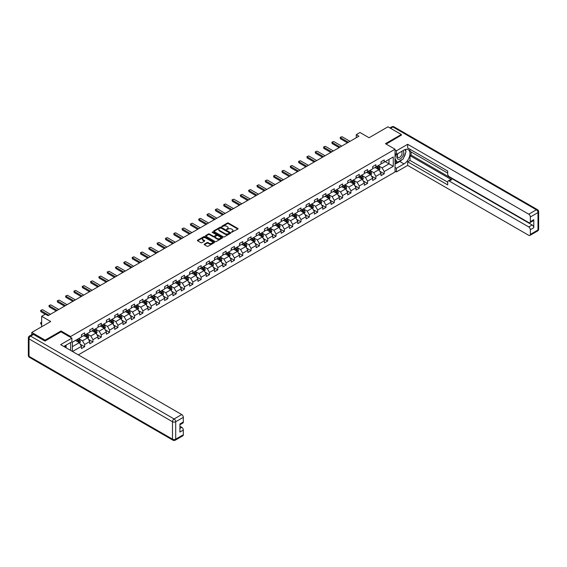 <?xml version="1.0" encoding="UTF-8"?>
<svg xmlns="http://www.w3.org/2000/svg" width="567" height="567" viewBox="0 0 567 567"><rect width="100%" height="100%" fill="white"/><g stroke="black" fill="none" stroke-linecap="round" stroke-linejoin="round"><path stroke-width="0.85" d="M231.563 232.286L237.857 229.075A0.737 0.425 0 0 0 237.857 228.473L228.43 223.029A0.737 0.425 0 0 0 227.388 223.029L221.825 226.24L221.825 226.665L223.278 226.247A2.367 1.368 0 0 1 226.63 226.247L227.41 226.701A2.367 1.368 0 0 1 228.104 227.665A2.367 1.368 0 0 1 227.41 228.636L226.694 229.472L228.147 229.061A2.367 1.368 0 0 1 231.499 229.061L232.279 229.515A2.367 1.368 0 0 1 232.973 230.478A2.367 1.368 0 0 1 232.279 231.449L231.563 232.286L231.563 231.86M204.403 244.129A0.737 0.425 0 0 0 204.403 244.731L207.047 246.255A0.737 0.425 0 0 0 208.089 246.255L214.269 242.69A0.737 0.425 0 0 0 214.269 242.088L204.843 236.645A0.737 0.425 0 0 0 203.801 236.645L197.621 240.21A0.737 0.425 0 0 0 197.621 240.819L200.817 242.662A0.737 0.425 0 0 0 201.859 242.662L204.503 241.138A0.737 0.425 0 0 0 204.503 240.528L202.922 239.614A1.977 1.141 0 0 1 202.341 238.806A1.977 1.141 0 0 1 203.567 237.75A1.977 1.141 0 0 1 205.722 237.998L211.93 241.577A1.977 1.141 0 0 1 212.505 242.392A1.977 1.141 0 0 1 211.285 243.449A1.977 1.141 0 0 1 209.124 243.2L208.089 242.598A0.737 0.425 0 0 0 207.047 242.598L204.403 244.129L204.403 244.731L207.047 243.215L207.047 242.598M401.33 135.329L401.33 134.499L387.991 126.802L369.06 137.731L359.988 132.501L356.253 134.655L358.925 136.193L48.053 315.67L45.388 314.132L41.653 316.287L41.653 326.755M61.016 331.872L61.016 330.979L45.119 340.157L31.787 332.453L50.725 321.524L41.653 316.287M61.016 330.979L70.62 336.522L395.036 149.22L395.036 172.007L78.324 354.857M401.33 134.499L385.432 143.678L395.036 149.22M223.327 236.857A0.737 0.425 0 0 0 224.376 236.857L230.556 233.292A0.737 0.425 0 0 0 230.556 232.683L221.13 227.247A0.737 0.425 0 0 0 220.081 227.247L213.901 230.812A0.737 0.425 0 0 0 213.901 231.414L223.327 236.857M212.306 232.399L222.399 237.998L216.233 241.556A0.737 0.425 0 0 1 215.184 241.556L205.764 236.12L205.764 235.511A0.737 0.425 0 0 0 205.764 236.12M205.764 235.511L208.408 233.987A0.737 0.425 0 0 1 209.457 233.987L213.277 236.191A0.737 0.425 0 0 0 214.326 236.191L216.077 235.177A0.737 0.425 0 0 0 216.077 234.575L212.101 232.279L212.831 231.853L222.413 237.389A0.737 0.425 0 0 1 222.413 237.991L222.413 237.389M31.787 334.679L31.787 332.453M45.119 340.157L45.119 340.987M70.62 350.406L70.62 342.525M70.62 337.415L70.62 336.522M80.195 344.176L84.646 346.742L84.646 344.495L89.77 341.54L89.77 343.786L92.967 341.944L92.967 339.69L98.091 336.734L98.091 338.981L101.287 337.138L101.287 334.891L106.412 331.929L106.412 334.183L109.608 332.333L109.608 330.086L114.732 327.131L114.732 329.377L117.929 327.528L117.929 325.281L123.053 322.325L123.053 324.572L126.25 322.722L126.25 320.475L131.374 317.52L131.374 319.767L134.57 317.917L134.57 315.67L139.695 312.715L139.695 314.961L142.898 313.119L142.898 310.865L148.015 307.909L148.015 310.156L151.219 308.313L151.219 306.067L156.336 303.104L156.336 305.358L159.54 303.508L159.54 301.261L164.657 298.306L164.657 300.553L167.86 298.703L167.86 296.456L172.978 293.5L172.978 295.747L176.181 293.897L176.181 291.651L181.298 288.695L181.298 290.942L184.502 289.092L184.502 286.845L189.619 283.89L189.619 286.137L192.823 284.294L192.823 282.04L197.94 279.084L197.94 281.331L201.143 279.488L201.143 277.242L206.26 274.279L206.26 276.533L209.464 274.683L209.464 272.436L214.581 269.481L214.581 271.728L217.785 269.878L217.785 267.631L222.902 264.676L222.902 266.922L226.105 265.072L226.105 262.826L231.23 259.87L231.23 262.117L234.426 260.267L234.426 258.02L239.55 255.065L239.55 257.312L242.747 255.469L242.747 253.215L247.871 250.26L247.871 252.506L251.068 250.664L251.068 248.417L256.192 245.454L256.192 247.708L259.388 245.858L259.388 243.612L264.513 240.656L264.513 242.903L267.709 241.053L267.709 238.806L272.833 235.851L272.833 238.097L276.03 236.248L276.03 234.001L281.154 231.045L281.154 233.292L284.351 231.442L284.351 229.196L289.475 226.24L289.475 228.487L292.671 226.644L292.671 224.39L297.795 221.435L297.795 223.681L300.999 221.839L300.999 219.592L306.116 216.629L306.116 218.883L309.32 217.033L309.32 214.787L314.437 211.831L314.437 214.078L317.64 212.228L317.64 209.981L322.758 207.026L322.758 209.273L325.961 207.423L325.961 205.176L331.078 202.221L331.078 204.467L334.282 202.617L334.282 200.371L339.399 197.415L339.399 199.662L342.603 197.819L342.603 195.565L347.72 192.61L347.72 194.857L350.923 193.014L350.923 190.767L356.041 187.805L356.041 190.058L359.244 188.209L359.244 185.962L364.361 183.006L364.361 185.253L367.565 183.403L367.565 181.156L372.682 178.201L372.682 180.448L375.886 178.598L375.886 176.351L381.01 173.396L381.01 175.642L384.206 173.793L384.206 171.546L393.271 166.315L393.271 156.953L389.005 159.412L389.005 163.849L393.271 166.315M84.646 346.742L81.45 348.592L81.45 346.345L72.512 351.505M72.378 351.427L72.378 342.22L81.45 336.982L81.45 334.736L84.646 332.886L84.646 335.132L89.77 332.177L89.77 329.93L92.967 328.08L92.967 330.327L98.091 327.372L98.091 325.125L101.287 323.275L101.287 325.529L106.412 322.573L106.412 320.32L109.608 318.477L109.608 320.724L114.732 317.768L114.732 315.514L117.929 313.671L117.929 315.918L123.053 312.963L123.053 310.716L126.25 308.866L126.25 311.113L131.374 308.157L131.374 305.911L134.57 304.061L134.57 306.308L139.695 303.352L139.695 301.105L142.898 299.256L142.898 301.502L148.015 298.547L148.015 296.3L151.219 294.45L151.219 296.704L156.336 293.749L156.336 291.495L159.54 289.652L159.54 291.899L164.657 288.943L164.657 286.689L167.86 284.847L167.86 287.093L172.978 284.138L172.978 281.891L176.181 280.041L176.181 282.288L181.298 279.333L181.298 277.086L184.502 275.236L184.502 277.483L189.619 274.527L189.619 272.28L192.823 270.431L192.823 272.677L197.94 269.722L197.94 267.475L201.143 265.625L201.143 267.879L206.26 264.924L206.26 262.67L209.464 260.827L209.464 263.074L214.581 260.118L214.581 257.865L217.785 256.022L217.785 258.268L222.902 255.313L222.902 253.066L226.105 251.216L226.105 253.463L231.23 250.508L231.23 248.261L234.426 246.411L234.426 248.658L239.55 245.702L239.55 243.456L242.747 241.606L242.747 243.853L247.871 240.897L247.871 238.65L251.068 236.8L251.068 239.054L256.192 236.099L256.192 233.845L259.388 232.002L259.388 234.249L264.513 231.293L264.513 229.04L267.709 227.197L267.709 229.444L272.833 226.488L272.833 224.241L276.03 222.392L276.03 224.638L281.154 221.683L281.154 219.436L284.351 217.586L284.351 219.833L289.475 216.877L289.475 214.631L292.671 212.781L292.671 215.028L297.795 212.072L297.795 209.825L300.999 207.976L300.999 210.229L306.116 207.274L306.116 205.02L309.32 203.177L309.32 205.424L314.437 202.469L314.437 200.215L317.64 198.372L317.64 200.619L322.758 197.663L322.758 195.417L325.961 193.567L325.961 195.813L331.078 192.858L331.078 190.611L334.282 188.761L334.282 191.008L339.399 188.053L339.399 185.806L342.603 183.956L342.603 186.203L347.72 183.247L347.72 181.001L350.923 179.151L350.923 181.405L356.041 178.449L356.041 176.195L359.244 174.352L359.244 176.599L364.361 173.644L364.361 171.39L367.565 169.547L367.565 171.794L372.682 168.838L372.682 166.592L375.886 164.742L375.886 166.989L381.01 164.033L381.01 161.786L384.206 159.937L384.206 162.183L393.271 156.953M83.796 335.629L87.637 337.847L82.513 340.802L78.671 338.584M81.45 335.749L82.513 336.366L84.646 335.132M82.513 340.802L84.646 344.495M87.637 337.847L89.77 341.54M92.116 330.823L95.958 333.042L90.833 335.997L86.992 333.779M89.77 330.944L90.833 331.56L92.967 330.327M90.833 335.997L92.967 339.69M95.958 333.042L98.091 336.734M100.437 326.018L104.278 328.236L99.154 331.192L95.313 328.973M98.091 326.145L99.154 326.755L101.287 325.529M99.154 331.192L101.287 334.891M104.278 328.236L106.412 331.929M108.758 321.213L112.599 323.431L107.475 326.386L103.633 324.168M106.412 321.34L107.475 321.957L109.608 320.724M107.475 326.386L109.608 330.086M112.599 323.431L114.732 327.131M117.078 316.414L120.92 318.626L115.796 321.581L111.954 319.37M114.732 316.535L115.796 317.151L117.929 315.918M115.796 321.581L117.929 325.281M120.92 318.626L123.053 322.325M125.399 311.609L129.241 313.827L124.116 316.783L120.275 314.565M123.053 311.73L124.116 312.346L126.25 311.113M124.116 316.783L126.25 320.475M129.241 313.827L131.374 317.52M133.72 306.804L137.561 309.022L132.437 311.978L128.603 309.759M131.374 306.924L132.437 307.541L134.57 306.308M132.437 311.978L134.57 315.67M137.561 309.022L139.695 312.715M142.041 301.998L145.882 304.217L140.758 307.172L136.923 304.954M139.695 302.119L140.758 302.735L142.898 301.502M140.758 307.172L142.898 310.865M145.882 304.217L148.015 307.909M150.361 297.193L154.203 299.411L149.086 302.367L145.244 300.149M148.015 297.321L149.086 297.93L151.219 296.704M149.086 302.367L151.219 306.067M154.203 299.411L156.336 303.104M158.682 292.388L162.523 294.606L157.406 297.562L153.565 295.343M156.336 292.515L157.406 293.132L159.54 291.899M157.406 297.562L159.54 301.261M162.523 294.606L164.657 298.306M167.003 287.589L170.844 289.801L165.727 292.756L161.886 290.545M164.657 287.71L165.727 288.327L167.86 287.093M165.727 292.756L167.86 296.456M170.844 289.801L172.978 293.5M175.323 282.784L179.165 285.003L174.048 287.958L170.206 285.74M172.978 282.905L174.048 283.521L176.181 282.288M174.048 287.958L176.181 291.651M179.165 285.003L181.298 288.695M183.644 277.979L187.486 280.197L182.368 283.153L178.527 280.934M181.298 278.099L182.368 278.716L184.502 277.483M182.368 283.153L184.502 286.845M187.486 280.197L189.619 283.89M191.965 273.174L195.806 275.392L190.689 278.347L186.848 276.129M189.619 273.294L190.689 273.911L192.823 272.677M190.689 278.347L192.823 282.04M195.806 275.392L197.94 279.084M200.286 268.368L204.127 270.587L199.01 273.542L195.168 271.324M197.94 268.496L199.01 269.105L201.143 267.879M199.01 273.542L201.143 277.242M204.127 270.587L206.26 274.279M208.613 263.563L212.448 265.781L207.331 268.737L203.489 266.518M206.26 263.69L207.331 264.307L209.464 263.074M207.331 268.737L209.464 272.436M212.448 265.781L214.581 269.481M216.934 258.765L220.769 260.976L215.651 263.931L211.81 261.72M214.581 258.885L215.651 259.502L217.785 258.268M215.651 263.931L217.785 267.631M220.769 260.976L222.902 264.676M225.255 253.959L229.089 256.178L223.972 259.133L220.131 256.915M222.902 254.08L223.972 254.696L226.105 253.463M223.972 259.133L226.105 262.826M229.089 256.178L231.23 259.87M233.576 249.154L237.417 251.372L232.293 254.328L228.451 252.109M231.23 249.274L232.293 249.891L234.426 248.658M232.293 254.328L234.426 258.02M237.417 251.372L239.55 255.065M241.896 244.349L245.738 246.567L240.614 249.523L236.772 247.304M239.55 244.469L240.614 245.086L242.747 243.853M240.614 249.523L242.747 253.215M245.738 246.567L247.871 250.26M250.217 239.543L254.059 241.762L248.934 244.717L245.093 242.499M247.871 239.671L248.934 240.28L251.068 239.054M248.934 244.717L251.068 248.417M254.059 241.762L256.192 245.454M258.538 234.738L262.379 236.956L257.255 239.912L253.414 237.693M256.192 234.866L257.255 235.482L259.388 234.249M257.255 239.912L259.388 243.612M262.379 236.956L264.513 240.656M266.859 229.94L270.7 232.151L265.576 235.107L261.734 232.895M264.513 230.06L265.576 230.677L267.709 229.444M265.576 235.107L267.709 238.806M270.7 232.151L272.833 235.851M275.179 225.134L279.021 227.353L273.896 230.308L270.055 228.09M272.833 225.255L273.896 225.872L276.03 224.638M273.896 230.308L276.03 234.001M279.021 227.353L281.154 231.045M283.5 220.329L287.341 222.547L282.217 225.503L278.376 223.285M281.154 220.45L282.217 221.066L284.351 219.833M282.217 225.503L284.351 229.196M287.341 222.547L289.475 226.24M291.821 215.524L295.662 217.742L290.538 220.698L286.704 218.479M289.475 215.644L290.538 216.261L292.671 215.028M290.538 220.698L292.671 224.39M295.662 217.742L297.795 221.435M300.141 210.718L303.983 212.937L298.859 215.892L295.024 213.674M297.795 210.846L298.859 211.456L300.999 210.229M298.859 215.892L300.999 219.592M303.983 212.937L306.116 216.629M308.462 205.913L312.304 208.132L307.186 211.087L303.345 208.869M306.116 206.041L307.186 206.657L309.32 205.424M307.186 211.087L309.32 214.787M312.304 208.132L314.437 211.831M316.783 201.108L320.624 203.326L315.507 206.282L311.666 204.07M314.437 201.235L315.507 201.852L317.64 200.619M315.507 206.282L317.64 209.981M320.624 203.326L322.758 207.026M325.104 196.31L328.945 198.528L323.828 201.483L319.986 199.265M322.758 196.43L323.828 197.047L325.961 195.813M323.828 201.483L325.961 205.176M328.945 198.528L331.078 202.221M333.424 191.504L337.266 193.723L332.149 196.678L328.307 194.46M331.078 191.625L332.149 192.241L334.282 191.008M332.149 196.678L334.282 200.371M337.266 193.723L339.399 197.415M341.745 186.699L345.587 188.917L340.469 191.873L336.628 189.654M339.399 186.819L340.469 187.436L342.603 186.203M340.469 191.873L342.603 195.565M345.587 188.917L347.72 192.61M350.066 181.894L353.907 184.112L348.79 187.067L344.949 184.849M347.72 182.021L348.79 182.631L350.923 181.405M348.79 187.067L350.923 190.767M353.907 184.112L356.041 187.805M358.387 177.088L362.228 179.307L357.111 182.262L353.269 180.044M356.041 177.216L357.111 177.832L359.244 176.599M357.111 182.262L359.244 185.962M362.228 179.307L364.361 183.006M366.714 172.283L370.549 174.501L365.432 177.457L361.59 175.246M364.361 172.411L365.432 173.027L367.565 171.794M365.432 177.457L367.565 181.156M370.549 174.501L372.682 178.201M375.035 167.485L378.869 169.703L373.752 172.659L369.911 170.44M372.682 167.605L373.752 168.222L375.886 166.989M373.752 172.659L375.886 176.351M378.869 169.703L381.01 173.396M385.17 161.63L389.005 163.849L382.073 167.853L378.232 165.635M381.01 162.8L382.073 163.416L384.206 162.183M382.073 167.853L384.206 171.546M356.253 134.655L356.253 137.731M72.378 346.65L79.316 342.652L75.475 340.434M79.316 342.652L81.45 346.345M379.755 171.227L384.206 173.793M371.435 176.025L375.886 178.598M363.114 180.83L367.565 183.403M354.786 185.636L359.244 188.209M346.465 190.441L350.923 193.014M338.145 195.246L342.603 197.819M329.824 200.052L334.282 202.617M321.503 204.85L325.961 207.423M313.182 209.655L317.64 212.228M304.862 214.461L309.32 217.033M296.541 219.266L300.999 221.839M288.22 224.071L292.671 226.644M279.9 228.877L284.351 231.442M271.579 233.675L276.03 236.248M263.258 238.48L267.709 241.053M254.937 243.286L259.388 245.858M246.617 248.091L251.068 250.664M238.296 252.896L242.747 255.469M229.975 257.702L234.426 260.267M221.654 262.5L226.105 265.072M213.334 267.305L217.785 269.878M205.013 272.11L209.464 274.683M196.685 276.916L201.143 279.488M188.364 281.721L192.823 284.294M180.044 286.526L184.502 289.092M171.723 291.325L176.181 293.897M163.402 296.13L167.86 298.703M155.082 300.935L159.54 303.508M146.761 305.741L151.219 308.313M138.44 310.546L142.898 313.119M130.119 315.351L134.57 317.917M121.799 320.149L126.25 322.722M113.478 324.955L117.929 327.528M105.157 329.76L109.608 332.333M96.837 334.565L101.287 337.138M88.516 339.371L92.967 341.944M231.768 232.357L232.279 232.066A2.367 1.368 0 0 0 232.973 231.095L232.973 230.478M228.104 227.665L228.104 228.281A2.367 1.368 0 0 1 227.41 229.252L226.899 229.55M237.857 228.473L237.857 229.075L228.43 223.646A0.737 0.425 0 0 0 227.388 223.646L222.03 226.736M230.556 232.683L230.556 233.292L221.13 227.863A0.737 0.425 0 0 0 220.081 227.863L213.915 231.421L213.901 230.812M229.245 233.2L229.245 232.775L220.974 227.998L219.479 228.437A2.367 1.368 0 0 0 218.784 229.408A2.367 1.368 0 0 0 219.479 230.372L225.134 233.639A2.367 1.368 0 0 0 228.487 233.639L229.245 233.2L229.245 233.817L229.245 233.391M218.784 229.408L218.784 230.025A2.367 1.368 0 0 0 219.479 230.989L219.479 230.372M229.245 233.817L228.487 234.256A2.367 1.368 0 0 1 225.134 234.256L219.479 230.989M205.771 236.12L208.408 234.603L208.408 233.987M216.296 234.88L216.296 235.496A0.737 0.425 0 0 1 216.077 235.794L214.326 236.808A0.737 0.425 0 0 1 213.277 236.808L209.457 234.603A0.737 0.425 0 0 0 208.408 234.603M217.239 238.48A1.977 1.141 0 0 0 219.401 238.728A1.977 1.141 0 0 0 220.62 237.672A1.977 1.141 0 0 0 220.046 236.864L217.856 235.603A0.737 0.425 0 0 0 216.807 235.603L215.056 236.616A0.737 0.425 0 0 0 215.056 237.219L217.239 238.48L217.239 239.097A1.977 1.141 0 0 0 219.401 239.345A1.977 1.141 0 0 0 220.62 238.289L220.62 237.672M214.836 236.921L214.836 237.53A0.737 0.425 0 0 0 215.056 237.835L215.056 237.219M217.239 239.097L215.056 237.835M212.505 242.392L212.505 243.002A1.977 1.141 0 0 1 211.285 244.065A1.977 1.141 0 0 1 209.124 243.817L208.089 243.215A0.737 0.425 0 0 0 207.047 243.215M202.341 238.806L202.341 239.423A1.977 1.141 0 0 0 202.922 240.231L202.922 239.614M204.503 240.528L204.503 241.138L202.922 240.231M214.262 242.697L204.843 237.261A0.737 0.425 0 0 0 203.801 237.261L197.628 240.826L197.621 240.21M379.295 170.426L379.925 168.831A1.999 1.155 -120 0 0 379.288 167.13L378.189 165.656M376.268 168.201L375.524 167.201M376.538 166.613L377.636 168.08A1.999 1.155 60 0 1 378.21 169.285L378.848 168.916A1.999 1.155 -120 0 0 378.274 167.712L377.175 166.244M376.672 166.535L377.898 168.165A1.021 0.588 60 0 1 378.083 168.47L378.848 168.916M348.414 142.26L340.455 137.668L340.455 138.773L340.165 137.498L340.965 137.037L342.057 136.739L350.016 141.339M347.458 142.813L340.455 138.773M342.057 136.739L340.165 137.498M397.736 153.664A4.905 2.828 120 0 0 398.58 159.327A4.905 2.828 120 0 0 403.009 155.819A4.905 2.828 120 0 0 402.889 150.687M398.02 153.501A3.359 1.935 120 0 0 398.006 157.399A3.359 1.935 120 0 0 398.495 157.548A3.359 1.935 120 0 0 401.571 155.075A3.359 1.935 120 0 0 401.365 151.587A3.359 1.935 120 0 0 401.351 151.58M404.76 149.667L406.071 151.531L403.194 158.951L397.439 162.275L395.036 160.667M397.439 162.275L395.036 158.859M395.036 156.946L396.092 154.231M65.063 345.735L66.296 347.911M395.036 153.622L396.425 154.422L396.425 150.794L407.673 144.294L528.756 214.198L536.389 209.797L392.903 126.958L390.578 128.298M396.425 154.422L403.995 150.049A8.484 4.897 120 0 1 408.24 149.631A8.484 4.897 120 0 1 409.537 156.435A8.484 4.897 120 0 1 403.995 163.913L396.425 168.286L396.425 171.914L407.673 165.422L407.673 161.786L447.682 184.885L447.682 181.986A2.261 1.304 -120 0 1 448.15 180.951A2.261 1.304 -120 0 1 449.284 181.064L528.756 226.949L532.172 224.979A2.261 1.304 60 0 1 533.774 227.75L533.774 219.684A2.261 1.304 60 0 1 533.306 220.719L529.89 222.689A2.261 1.304 -120 0 0 530.358 221.654L530.358 216.97A2.261 1.304 -120 0 0 528.756 214.198M411.089 151.928L411.089 155.075L410.026 155.684L410.026 160.433L407.673 161.786M410.026 149.284L410.026 151.311L447.682 173.055M529.89 222.689A2.261 1.304 -120 0 1 528.756 222.576L449.284 176.691A2.261 1.304 -120 0 1 447.682 173.92L447.682 171.021L407.673 147.93L407.673 144.294M395.036 149.993L396.425 150.794M395.036 171.114L396.425 171.914M395.036 167.485L396.425 168.286M407.673 165.422L528.756 235.326A2.261 1.304 -120 0 0 529.89 235.44A2.261 1.304 -120 0 0 530.358 234.405L530.358 229.72A2.261 1.304 -120 0 0 528.756 226.949M401.33 135.144L386.155 144.096M410.026 155.684L451.63 179.711L449.284 181.064M411.089 155.075L532.172 224.979M410.026 160.433L447.682 182.17M448.15 180.951L450.496 179.597A2.261 1.304 60 0 1 451.63 179.711M395.036 164.217L399.785 161.475A8.484 4.897 120 0 0 402.131 159.568M403.817 157.343A8.484 4.897 120 0 0 405.646 152.636M405.781 151.12A8.484 4.897 120 0 0 405.575 149.383M395.036 163.232L397.063 162.063M395.036 161.382L395.461 161.141M33.496 334.459L30.611 336.118A2.261 1.304 -120 0 0 29.484 336.011L32.362 334.346A2.261 1.304 60 0 1 33.496 334.459L44.963 341.079L60.967 331.837L71.896 338.152L71.896 341.788L64.326 346.161A8.484 4.897 120 0 0 63.816 346.48M71.896 338.152L60.641 344.651L181.723 414.555A2.261 1.304 60 0 1 183.325 417.326L183.325 422.011A2.261 1.304 60 0 1 182.857 423.046L179.916 424.747M66.084 347.188L66.084 345.14M179.916 428.354L181.723 427.305A2.261 1.304 60 0 1 183.325 430.077L183.325 434.761A2.261 1.304 60 0 1 182.857 435.796L175.231 440.198A2.261 1.304 -120 0 0 175.699 439.163L183.325 434.761M183.325 422.011L179.916 423.981L179.916 432.047L183.325 430.077M181.723 427.305L179.916 426.256M370.974 175.231L371.605 173.637A1.999 1.155 -120 0 0 370.967 171.936L369.868 170.461M367.948 172.999L367.203 172.007M368.217 171.418L369.315 172.885A1.999 1.155 60 0 1 369.89 174.09L370.527 173.722A1.999 1.155 -120 0 0 369.953 172.517L368.855 171.05M368.352 171.34L369.578 172.97A1.021 0.588 60 0 1 369.762 173.275L370.527 173.722M362.653 180.037L363.284 178.442A1.999 1.155 -120 0 0 362.646 176.734L361.548 175.267M359.627 177.804L358.883 176.805M359.896 176.224L360.995 177.691A1.999 1.155 60 0 1 361.569 178.896L362.207 178.527A1.999 1.155 -120 0 0 361.633 177.322L360.534 175.855M360.031 176.139L361.257 177.769A1.021 0.588 60 0 1 361.441 178.081L362.207 178.527M340.094 147.066L332.134 142.473L332.134 143.579L331.844 142.303L332.645 141.835L333.736 141.544L341.695 146.137M339.137 147.618L332.134 143.579M333.736 141.544L331.844 142.303M331.773 151.871L323.814 147.271L323.814 148.384L323.523 147.108L324.324 146.64L325.415 146.35L333.375 150.942M330.816 152.424L323.814 148.384M325.415 146.35L323.523 147.108M354.332 184.842L354.963 183.24A1.999 1.155 -120 0 0 354.325 181.539L353.227 180.072M351.306 182.609L350.562 181.61M351.575 181.029L352.674 182.496A1.999 1.155 60 0 1 353.248 183.701L353.886 183.325A1.999 1.155 -120 0 0 353.312 182.127L352.213 180.653M351.71 180.944L352.936 182.574A1.021 0.588 60 0 1 353.121 182.886L353.886 183.325M346.012 189.647L346.643 188.046A1.999 1.155 -120 0 0 346.005 186.345L344.906 184.877M342.985 187.415L342.241 186.415M343.255 185.827L344.353 187.301A1.999 1.155 60 0 1 344.927 188.499L345.565 188.131A1.999 1.155 -120 0 0 344.991 186.933L343.893 185.459M343.389 185.749L344.616 187.379A1.021 0.588 60 0 1 344.8 187.691L345.565 188.131M337.691 194.453L338.322 192.851A1.999 1.155 -120 0 0 337.684 191.15L336.585 189.683M334.665 192.22L333.92 191.221M334.934 190.632L336.033 192.107A1.999 1.155 60 0 1 336.607 193.304L337.245 192.936A1.999 1.155 -120 0 0 336.67 191.738L335.572 190.264M335.069 190.555L336.295 192.185A1.021 0.588 60 0 1 336.479 192.497L337.245 192.936M323.452 156.676L315.493 152.076L315.493 153.189L315.202 151.906L317.095 151.155L325.054 155.748M322.488 157.229L315.493 153.189M317.095 151.155L315.202 151.906M315.132 161.475L307.172 156.882L307.172 157.987L306.882 156.712L308.774 155.96L316.733 160.553M314.168 162.034L307.172 157.987M308.774 155.96L306.882 156.712M306.811 166.28L298.852 161.687L298.852 162.793L298.561 161.517L299.355 161.056L300.453 160.766L308.413 165.358M305.847 166.833L298.852 162.793M300.453 160.766L298.561 161.517M329.37 199.258L330.001 197.656A1.999 1.155 -120 0 0 329.363 195.955L328.265 194.481M326.344 197.025L325.593 196.026M326.606 195.438L327.712 196.905A1.999 1.155 60 0 1 328.286 198.11L328.924 197.741A1.999 1.155 -120 0 0 328.35 196.536L327.251 195.069M326.748 195.36L327.967 196.99A1.021 0.588 60 0 1 328.158 197.295L328.924 197.741M298.49 171.085L290.531 166.492L290.531 167.598L290.24 166.322L291.034 165.862L292.133 165.564L300.092 170.164M297.526 171.638L290.531 167.598M292.133 165.564L290.24 166.322M321.05 204.056L321.68 202.462A1.999 1.155 -120 0 0 321.042 200.761L319.944 199.286M318.023 201.824L317.272 200.831M318.285 200.243L319.391 201.71A1.999 1.155 60 0 1 319.958 202.915L320.603 202.547A1.999 1.155 -120 0 0 320.029 201.342L318.93 199.875M318.427 200.165L319.646 201.795A1.021 0.588 60 0 1 319.838 202.1L320.603 202.547M290.169 175.89L282.21 171.298L282.21 172.403L281.912 171.128L282.713 170.66L283.812 170.369L291.771 174.969M289.205 176.443L282.21 172.403M283.812 170.369L281.912 171.128M312.722 208.862L313.36 207.267A1.999 1.155 -120 0 0 312.722 205.559L311.623 204.092M309.702 206.629L308.951 205.63M309.965 205.048L311.07 206.516A1.999 1.155 60 0 1 311.637 207.72L312.282 207.352A1.999 1.155 -120 0 0 311.708 206.147L310.61 204.68M310.106 204.963L311.326 206.594A1.021 0.588 60 0 1 311.51 206.905L312.282 207.352M281.849 180.696L273.889 176.096L273.889 177.209L273.592 175.933L274.393 175.465L275.491 175.175L283.443 179.767M280.885 181.249L273.889 177.209M275.491 175.175L273.592 175.933M304.401 213.667L305.039 212.065A1.999 1.155 -120 0 0 304.401 210.364L303.302 208.897M301.382 211.434L300.63 210.435M301.644 209.854L302.75 211.321A1.999 1.155 60 0 1 303.317 212.526L303.962 212.15A1.999 1.155 -120 0 0 303.388 210.952L302.289 209.485M301.786 209.769L303.005 211.399A1.021 0.588 60 0 1 303.189 211.711L303.962 212.15M273.528 185.501L265.569 180.901L265.569 182.014L265.271 180.731L267.17 179.98L275.123 184.573M272.564 186.054L265.569 182.014M267.17 179.98L265.271 180.731M296.08 218.472L296.718 216.87A1.999 1.155 -120 0 0 296.08 215.169L294.982 213.702M293.061 216.24L292.31 215.24M293.323 214.652L294.429 216.126A1.999 1.155 60 0 1 294.996 217.324L295.641 216.955A1.999 1.155 -120 0 0 295.067 215.758L293.968 214.283M293.465 214.574L294.684 216.204A1.021 0.588 60 0 1 294.868 216.516L295.641 216.955M265.207 190.299L257.248 185.707L257.248 186.812L256.95 185.537L258.843 184.785L266.802 189.378M264.243 190.859L257.248 186.812M258.843 184.785L256.95 185.537M287.76 223.278L288.397 221.676A1.999 1.155 -120 0 0 287.76 219.975L286.661 218.508M284.74 221.045L283.989 220.046M285.003 219.457L286.108 220.932A1.999 1.155 60 0 1 286.675 222.129L287.32 221.761A1.999 1.155 -120 0 0 286.746 220.563L285.648 219.089M285.144 219.379L286.363 221.01A1.021 0.588 60 0 1 286.548 221.321L287.32 221.761M256.886 195.105L248.927 190.512L248.927 191.618L248.63 190.342L250.522 189.591L258.481 194.183M255.923 195.658L248.927 191.618M250.522 189.591L248.63 190.342M279.439 228.083L280.077 226.481A1.999 1.155 -120 0 0 279.439 224.78L278.333 223.306M276.42 225.85L275.668 224.851M276.682 224.263L277.78 225.73A1.999 1.155 60 0 1 278.354 226.935L278.999 226.566A1.999 1.155 -120 0 0 278.425 225.361L277.32 223.894M276.824 224.185L278.043 225.815A1.021 0.588 60 0 1 278.227 226.12L278.999 226.566M248.559 199.91L240.606 195.317L240.606 196.423L240.309 195.147L242.201 194.389L250.16 198.989M247.602 200.463L240.606 196.423M242.201 194.389L240.309 195.147M271.118 232.881L271.756 231.286A1.999 1.155 -120 0 0 271.118 229.585L270.012 228.111M268.099 230.649L267.348 229.656M268.361 229.068L269.46 230.535A1.999 1.155 60 0 1 270.034 231.74L270.672 231.371A1.999 1.155 -120 0 0 270.105 230.167L268.999 228.699M268.503 228.99L269.722 230.62A1.021 0.588 60 0 1 269.906 230.925L270.672 231.371M240.238 204.715L232.286 200.123L232.286 201.228L231.988 199.953L232.789 199.492L233.88 199.194L241.84 203.794M239.281 205.268L232.286 201.228M233.88 199.194L231.988 199.953M262.797 237.686L263.435 236.092A1.999 1.155 -120 0 0 262.797 234.384L261.692 232.917M259.778 235.454L259.027 234.454M260.04 233.873L261.139 235.34A1.999 1.155 60 0 1 261.713 236.545L262.351 236.177A1.999 1.155 -120 0 0 261.784 234.972L260.678 233.505M260.182 233.788L261.401 235.425A1.021 0.588 60 0 1 261.585 235.73L262.351 236.177M231.917 209.521L223.958 204.921L223.958 206.034L223.667 204.758L224.468 204.29L225.56 204L233.519 208.592M230.96 210.073L223.958 206.034M225.56 204L223.667 204.758M254.477 242.492L255.115 240.89A1.999 1.155 -120 0 0 254.477 239.189L253.371 237.722M251.457 240.259L250.706 239.26M251.72 238.679L252.818 240.146A1.999 1.155 60 0 1 253.392 241.351L254.03 240.982A1.999 1.155 -120 0 0 253.463 239.777L252.358 238.31M251.861 238.594L253.08 240.224A1.021 0.588 60 0 1 253.265 240.536L254.03 240.982M223.596 214.326L215.637 209.726L215.637 210.839L215.347 209.556L217.239 208.805L225.198 213.398M222.64 214.879L215.637 210.839M217.239 208.805L215.347 209.556M246.156 247.297L246.794 245.695A1.999 1.155 -120 0 0 246.156 243.994L245.05 242.527M243.13 245.064L242.385 244.065M243.399 243.477L244.497 244.951A1.999 1.155 60 0 1 245.072 246.149L245.709 245.78A1.999 1.155 -120 0 0 245.142 244.583L244.037 243.108M243.541 243.399L244.76 245.029A1.021 0.588 60 0 1 244.944 245.341L245.709 245.78M215.276 219.124L207.316 214.532L207.316 215.644L207.026 214.361L208.918 213.61L216.877 218.203M214.319 219.684L207.316 215.644M208.918 213.61L207.026 214.361M237.835 252.102L238.473 250.501A1.999 1.155 -120 0 0 237.835 248.8L236.73 247.332M234.809 249.87L234.065 248.87M235.078 248.282L236.177 249.756A1.999 1.155 60 0 1 236.751 250.954L237.389 250.586A1.999 1.155 -120 0 0 236.822 249.388L235.716 247.914M235.22 248.204L236.439 249.834A1.021 0.588 60 0 1 236.623 250.146L237.389 250.586M206.955 223.93L198.996 219.337L198.996 220.443L198.705 219.167L199.506 218.706L200.598 218.415L208.557 223.008M205.998 224.482L198.996 220.443M200.598 218.415L198.705 219.167M229.515 256.908L230.145 255.306A1.999 1.155 -120 0 0 229.507 253.605L228.409 252.131M226.488 254.675L225.744 253.676M226.757 253.088L227.856 254.562A1.999 1.155 60 0 1 228.43 255.76L229.068 255.391A1.999 1.155 -120 0 0 228.494 254.186L227.395 252.719M226.892 253.01L228.118 254.64A1.021 0.588 60 0 1 228.303 254.944L229.068 255.391M198.634 228.735L190.675 224.142L190.675 225.248L190.384 223.972L192.277 223.214L200.236 227.814M197.677 229.288L190.675 225.248M192.277 223.214L190.384 223.972M221.194 261.706L221.825 260.111A1.999 1.155 -120 0 0 221.187 258.41L220.088 256.936M218.167 259.473L217.423 258.481M218.437 257.893L219.535 259.36A1.999 1.155 60 0 1 220.109 260.565L220.747 260.196A1.999 1.155 -120 0 0 220.173 258.991L219.075 257.524M218.571 257.815L219.798 259.445A1.021 0.588 60 0 1 219.982 259.75L220.747 260.196M190.314 233.54L182.354 228.948L182.354 230.053L182.064 228.777L182.865 228.317L183.956 228.019L191.915 232.619M189.357 234.093L182.354 230.053M183.956 228.019L182.064 228.777M212.873 266.511L213.504 264.917A1.999 1.155 -120 0 0 212.866 263.208L211.767 261.741M209.847 264.279L209.103 263.279M210.116 262.698L211.215 264.165A1.999 1.155 60 0 1 211.789 265.37L212.427 265.002A1.999 1.155 -120 0 0 211.852 263.797L210.754 262.33M210.251 262.613L211.477 264.25A1.021 0.588 60 0 1 211.661 264.555L212.427 265.002M181.993 238.346L174.034 233.746L174.034 234.858L173.743 233.583L174.544 233.115L175.635 232.824L183.595 237.417M181.036 238.898L174.034 234.858M175.635 232.824L173.743 233.583M204.552 271.317L205.183 269.715A1.999 1.155 -120 0 0 204.545 268.014L203.447 266.547M201.526 269.084L200.782 268.085M201.795 267.504L202.894 268.971A1.999 1.155 60 0 1 203.468 270.175L204.106 269.807A1.999 1.155 -120 0 0 203.532 268.602L202.433 267.135M201.93 267.418L203.156 269.049A1.021 0.588 60 0 1 203.34 269.36L204.106 269.807M173.672 243.151L165.713 238.551L165.713 239.664L165.422 238.381L167.315 237.63L175.274 242.222M172.715 243.704L165.713 239.664M167.315 237.63L165.422 238.381M196.232 276.122L196.862 274.52A1.999 1.155 -120 0 0 196.225 272.819L195.126 271.352M193.205 273.889L192.461 272.89M193.475 272.302L194.573 273.776A1.999 1.155 60 0 1 195.147 274.974L195.785 274.605A1.999 1.155 -120 0 0 195.211 273.407L194.112 271.933M193.609 272.224L194.835 273.854A1.021 0.588 60 0 1 195.02 274.166L195.785 274.605M165.351 247.949L157.392 243.356L157.392 244.469L157.102 243.186L158.994 242.435L166.953 247.028M164.387 248.509L157.392 244.469M158.994 242.435L157.102 243.186M187.911 280.927L188.542 279.325A1.999 1.155 -120 0 0 187.904 277.624L186.805 276.157M184.885 278.695L184.14 277.695M185.154 277.107L186.252 278.581A1.999 1.155 60 0 1 186.827 279.779L187.464 279.411A1.999 1.155 -120 0 0 186.89 278.213L185.792 276.739M185.289 277.029L186.515 278.659A1.021 0.588 60 0 1 186.699 278.971L187.464 279.411M157.031 252.754L149.071 248.162L149.071 249.267L148.781 247.992L150.673 247.24L158.632 251.833M156.067 253.307L149.071 249.267M150.673 247.24L148.781 247.992M179.59 285.733L180.221 284.131A1.999 1.155 -120 0 0 179.583 282.43L178.485 280.956M176.564 283.5L175.82 282.501M176.833 281.912L177.932 283.387A1.999 1.155 60 0 1 178.506 284.584L179.144 284.216A1.999 1.155 -120 0 0 178.57 283.011L177.471 281.544M176.968 281.834L178.187 283.465A1.021 0.588 60 0 1 178.378 283.769L179.144 284.216M148.71 257.56L140.751 252.967L140.751 254.073L140.46 252.797L141.254 252.336L142.352 252.039L150.312 256.638M147.746 258.113L140.751 254.073M142.352 252.039L140.46 252.797M171.269 290.531L171.9 288.936A1.999 1.155 -120 0 0 171.262 287.235L170.164 285.761M168.243 288.298L167.492 287.306M168.505 286.718L169.611 288.185A1.999 1.155 60 0 1 170.185 289.39L170.823 289.021A1.999 1.155 -120 0 0 170.249 287.816L169.15 286.349M168.647 286.64L169.866 288.27A1.021 0.588 60 0 1 170.057 288.575L170.823 289.021M140.389 262.365L132.43 257.772L132.43 258.878L132.139 257.602L132.933 257.142L134.032 256.844L141.991 261.444M139.425 262.918L132.43 258.878M134.032 256.844L132.139 257.602M162.949 295.336L163.579 293.741A1.999 1.155 -120 0 0 162.942 292.033L161.843 290.566M159.922 293.104L159.171 292.104M160.185 291.523L161.29 292.99A1.999 1.155 60 0 1 161.857 294.195L162.502 293.826A1.999 1.155 -120 0 0 161.928 292.622L160.83 291.154M160.326 291.438L161.545 293.075A1.021 0.588 60 0 1 161.73 293.38L162.502 293.826M132.068 267.17L124.109 262.571L124.109 263.683L123.812 262.408L124.612 261.94L125.711 261.649L133.663 266.242M131.105 267.723L124.109 263.683M125.711 261.649L123.812 262.408M154.621 300.141L155.259 298.54A1.999 1.155 -120 0 0 154.621 296.839L153.522 295.372M151.602 297.909L150.85 296.91M151.864 296.328L152.97 297.795A1.999 1.155 60 0 1 153.537 299L154.181 298.632A1.999 1.155 -120 0 0 153.607 297.427L152.509 295.96M152.006 296.243L153.225 297.873A1.021 0.588 60 0 1 153.409 298.185L154.181 298.632M123.748 271.976L115.788 267.376L115.788 268.489L115.491 267.206L117.39 266.455L125.342 271.047M122.784 272.529L115.788 268.489M117.39 266.455L115.491 267.206M146.3 304.947L146.938 303.345A1.999 1.155 -120 0 0 146.3 301.644L145.202 300.177M143.281 302.714L142.53 301.715M143.543 301.127L144.649 302.601A1.999 1.155 60 0 1 145.216 303.799L145.861 303.43A1.999 1.155 -120 0 0 145.287 302.232L144.188 300.758M143.685 301.049L144.904 302.679A1.021 0.588 60 0 1 145.088 302.991L145.861 303.43M115.427 276.774L107.468 272.181L107.468 273.294L107.17 272.011L109.07 271.26L117.022 275.853M114.463 277.334L107.468 273.294M109.07 271.26L107.17 272.011M137.979 309.752L138.617 308.15A1.999 1.155 -120 0 0 137.979 306.449L136.881 304.982M134.96 307.52L134.209 306.52M135.222 305.932L136.328 307.406A1.999 1.155 60 0 1 136.895 308.604L137.54 308.235A1.999 1.155 -120 0 0 136.966 307.038L135.867 305.563M135.364 305.854L136.583 307.484A1.021 0.588 60 0 1 136.767 307.796L137.54 308.235M107.106 281.579L99.147 276.987L99.147 278.092L98.849 276.816L100.742 276.065L108.701 280.658M106.142 282.132L99.147 278.092M100.742 276.065L98.849 276.816M129.659 314.557L130.297 312.956A1.999 1.155 -120 0 0 129.659 311.255L128.553 309.78M126.639 312.325L125.888 311.326M126.902 310.737L128.007 312.211A1.999 1.155 60 0 1 128.574 313.409L129.219 313.041A1.999 1.155 -120 0 0 128.645 311.836L127.54 310.369M127.043 310.659L128.262 312.289A1.021 0.588 60 0 1 128.447 312.594L129.219 313.041M98.786 286.385L90.826 281.792L90.826 282.898L90.529 281.622L92.421 280.863L100.38 285.463M97.822 286.937L90.826 282.898M92.421 280.863L90.529 281.622M121.338 319.356L121.976 317.761A1.999 1.155 -120 0 0 121.338 316.06L120.232 314.586M118.319 317.123L117.567 316.131M118.581 315.543L119.68 317.01A1.999 1.155 60 0 1 120.254 318.215L120.899 317.846A1.999 1.155 -120 0 0 120.324 316.641L119.219 315.174M118.723 315.465L119.942 317.095A1.021 0.588 60 0 1 120.126 317.4L120.899 317.846M90.458 291.19L82.506 286.597L82.506 287.703L82.208 286.427L84.1 285.669L92.06 290.269M89.501 291.743L82.506 287.703M84.1 285.669L82.208 286.427M113.017 324.161L113.655 322.566A1.999 1.155 -120 0 0 113.017 320.858L111.912 319.391M109.998 321.928L109.247 320.929M110.26 320.348L111.359 321.815A1.999 1.155 60 0 1 111.933 323.02L112.571 322.651A1.999 1.155 -120 0 0 112.004 321.446L110.898 319.979M110.402 320.263L111.621 321.9A1.021 0.588 60 0 1 111.805 322.205L112.571 322.651M82.137 295.995L74.185 291.395L74.185 292.508L73.887 291.232L74.688 290.765L75.78 290.474L83.739 295.067M81.18 296.548L74.185 292.508M75.78 290.474L73.887 291.232M104.697 328.966L105.334 327.365A1.999 1.155 -120 0 0 104.697 325.664L103.591 324.196M101.677 326.734L100.926 325.734M101.94 325.153L103.038 326.62A1.999 1.155 60 0 1 103.612 327.825L104.25 327.457A1.999 1.155 -120 0 0 103.683 326.252L102.577 324.785M102.081 325.068L103.3 326.698A1.021 0.588 60 0 1 103.485 327.01L104.25 327.457M73.816 300.801L65.857 296.201L65.857 297.314L65.566 296.031L67.459 295.279L75.418 299.872M72.859 301.353L65.857 297.314M67.459 295.279L65.566 296.031M96.376 333.772L97.014 332.17A1.999 1.155 -120 0 0 96.376 330.469L95.27 329.002M93.349 331.539L92.605 330.54M93.619 329.951L94.717 331.426A1.999 1.155 60 0 1 95.291 332.623L95.929 332.255A1.999 1.155 -120 0 0 95.362 331.057L94.257 329.583M93.761 329.874L94.98 331.504A1.021 0.588 60 0 1 95.164 331.815L95.929 332.255M65.496 305.599L57.536 301.006L57.536 302.119L57.246 300.836L59.138 300.085L67.097 304.677M64.539 306.159L57.536 302.119M59.138 300.085L57.246 300.836M88.055 338.577L88.693 336.975A1.999 1.155 -120 0 0 88.055 335.274L86.949 333.807M85.029 336.344L84.285 335.345M85.298 334.757L86.397 336.231A1.999 1.155 60 0 1 86.971 337.429L87.609 337.06A1.999 1.155 -120 0 0 87.042 335.862L85.936 334.388M85.44 334.679L86.659 336.309A1.021 0.588 60 0 1 86.843 336.621L87.609 337.06M57.175 310.404L49.216 305.811L49.216 306.917L48.925 305.641L49.726 305.181L50.817 304.89L58.777 309.483M56.218 310.957L49.216 306.917M50.817 304.89L48.925 305.641M79.734 343.382L80.372 341.781A1.999 1.155 -120 0 0 79.734 340.08L78.629 338.605M76.708 341.15L75.964 340.15M76.977 339.562L78.076 341.036A1.999 1.155 60 0 1 78.65 342.234L79.288 341.866A1.999 1.155 -120 0 0 78.721 340.661L77.615 339.194M77.119 339.484L78.338 341.114A1.021 0.588 60 0 1 78.522 341.419L79.288 341.866M41.653 322.495L40.895 322.935L41.653 323.374M40.895 324.041L40.604 322.765L40.895 324.041L41.653 324.48M40.604 322.765L41.653 322.233M48.854 315.209L40.895 310.617L40.895 311.722L40.604 310.447L42.497 309.688L50.456 314.288M45.225 314.224L40.895 311.722M42.497 309.688L40.604 310.447M232.279 232.066L232.279 231.449M226.694 229.472L226.694 229.054M227.41 229.252L227.41 228.636M221.825 226.665L221.825 226.24M227.388 223.646L227.388 223.029M228.43 223.646L228.43 223.029M220.081 227.863L220.081 227.247M221.13 227.863L221.13 227.247M225.134 234.256L225.134 233.639M228.487 234.256L228.487 233.639M209.457 234.603L209.457 233.987M213.277 236.808L213.277 236.191M214.326 236.808L214.326 236.191M216.077 235.794L216.077 235.177M212.831 232.47L212.831 231.853M208.089 243.215L208.089 242.598M209.124 243.817L209.124 243.2M203.801 237.261L203.801 236.645M204.843 237.261L204.843 236.645M214.269 242.69L214.269 242.088M378.678 169.583L379.918 168.867M378.274 167.712L379.288 167.13M376.857 168.534L377.636 168.08M530.358 221.654L533.774 219.684M533.774 227.75L530.358 229.72M530.358 234.405L537.984 229.996L537.984 212.568L530.358 216.97M399.785 161.475L403.995 163.913M537.984 229.996A2.261 1.304 60 0 1 537.516 231.031A2.261 2.261 0 0 0 538.65 229.075A2.261 1.304 180 0 1 537.984 229.996M537.984 212.568A2.261 1.304 0 0 0 538.65 211.647A2.261 2.261 0 0 0 537.516 209.684A2.261 1.304 -60 0 0 536.389 209.797A2.261 1.304 60 0 1 537.984 212.568M389.919 127.915L391.769 126.845A2.261 1.304 60 0 1 392.903 126.958A2.261 1.304 -60 0 1 394.03 126.845L537.516 209.684M29.484 336.011A2.261 2.261 0 0 0 28.35 337.967A2.261 1.304 180 0 0 29.016 338.889A2.261 1.304 -60 0 1 30.611 336.118L174.097 418.963A2.261 1.304 -60 0 0 172.496 421.735L29.016 338.889L29.016 356.324L172.496 439.163L172.496 421.735A2.261 1.304 -0 0 0 175.699 421.735L175.699 439.163A2.261 1.304 180 0 1 172.496 439.163A2.261 1.304 -60 0 0 172.97 440.198A2.261 2.261 0 0 0 175.231 440.198M183.325 417.326L175.699 421.735A2.261 1.304 -120 0 0 174.097 418.963L181.723 414.555M29.484 357.359A2.261 1.304 -60 0 1 29.016 356.324A2.261 1.304 -0 0 1 28.35 355.396A2.261 2.261 0 0 0 29.484 357.359L172.97 440.198M370.357 174.388L371.598 173.672M369.953 172.517L370.967 171.936M368.536 173.339L369.315 172.885M362.037 179.193L363.27 178.477M361.633 177.322L362.646 176.734M360.215 178.144L360.995 177.691M353.709 183.999L354.949 183.283M353.312 182.127L354.325 181.539M351.894 182.95L352.674 182.496M345.388 188.804L346.628 188.088M344.991 186.933L346.005 186.345M343.574 187.755L344.353 187.301M337.067 193.609L338.308 192.893M336.67 191.738L337.684 191.15M335.253 192.553L336.033 192.107M328.747 198.407L329.987 197.692M328.35 196.536L329.363 195.955M326.932 197.359L327.712 196.905M320.426 203.213L321.666 202.497M320.029 201.342L321.042 200.761M318.604 202.164L319.391 201.71M312.105 208.018L313.345 207.302M311.708 206.147L312.722 205.559M310.284 206.969L311.07 206.516M303.784 212.823L305.025 212.108M303.388 210.952L304.401 210.364M301.963 211.775L302.75 211.321M295.464 217.629L296.704 216.913M295.067 215.758L296.08 215.169M293.642 216.58L294.429 216.126M287.143 222.434L288.383 221.718M286.746 220.563L287.76 219.975M285.321 221.378L286.108 220.932M278.822 227.232L280.063 226.517M278.425 225.361L279.439 224.78M277.001 226.183L277.78 225.73M270.502 232.038L271.742 231.322M270.105 230.167L271.118 229.585M268.68 230.989L269.46 230.535M262.181 236.843L263.421 236.127M261.784 234.972L262.797 234.384M260.359 235.794L261.139 235.34M253.86 241.648L255.1 240.932M253.463 239.777L254.477 239.189M252.039 240.599L252.818 240.146M245.539 246.454L246.78 245.738M245.142 244.583L246.156 243.994M243.718 245.405L244.497 244.951M237.219 251.259L238.459 250.543M236.822 249.388L237.835 248.8M235.397 250.203L236.177 249.756M228.898 256.057L230.138 255.341M228.494 254.186L229.507 253.605M227.076 255.008L227.856 254.562M220.577 260.863L221.817 260.147M220.173 258.991L221.187 258.41M218.756 259.814L219.535 259.36M212.256 265.668L213.497 264.952M211.852 263.797L212.866 263.208M210.435 264.619L211.215 264.165M203.929 270.473L205.169 269.757M203.532 268.602L204.545 268.014M202.114 269.424L202.894 268.971M195.608 275.279L196.848 274.563M195.211 273.407L196.225 272.819M193.794 274.23L194.573 273.776M187.287 280.084L188.528 279.368M186.89 278.213L187.904 277.624M185.473 279.028L186.252 278.581M178.966 284.882L180.207 284.166M178.57 283.011L179.583 282.43M177.152 283.833L177.932 283.387M170.646 289.687L171.886 288.972M170.249 287.816L171.262 287.235M168.824 288.638L169.611 288.185M162.325 294.493L163.565 293.777M161.928 292.622L162.942 292.033M160.504 293.444L161.29 292.99M154.004 299.298L155.245 298.582M153.607 297.427L154.621 296.839M152.183 298.249L152.97 297.795M145.684 304.103L146.924 303.388M145.287 302.232L146.3 301.644M143.862 303.054L144.649 302.601M137.363 308.909L138.603 308.193M136.966 307.038L137.979 306.449M135.541 307.853L136.328 307.406M129.042 313.707L130.282 312.991M128.645 311.836L129.659 311.255M127.221 312.658L128.007 312.211M120.721 318.512L121.962 317.796M120.324 316.641L121.338 316.06M118.9 317.463L119.68 317.01M112.401 323.318L113.641 322.602M112.004 321.446L113.017 320.858M110.579 322.269L111.359 321.815M104.08 328.123L105.32 327.407M103.683 326.252L104.697 325.664M102.258 327.074L103.038 326.62M95.759 332.928L97 332.212M95.362 331.057L96.376 330.469M93.938 331.879L94.717 331.426M87.438 337.734L88.679 337.018M87.042 335.862L88.055 335.274M85.617 336.678L86.397 336.231M79.118 342.532L80.358 341.816M78.721 340.661L79.734 340.08M77.296 341.483L78.076 341.036M229.394 233.604L229.394 232.987M529.89 235.44L537.516 231.031M538.65 229.075L538.65 211.647M394.03 126.845A2.261 2.261 0 0 0 391.769 126.845M28.35 337.967L28.35 355.396"/></g></svg>
